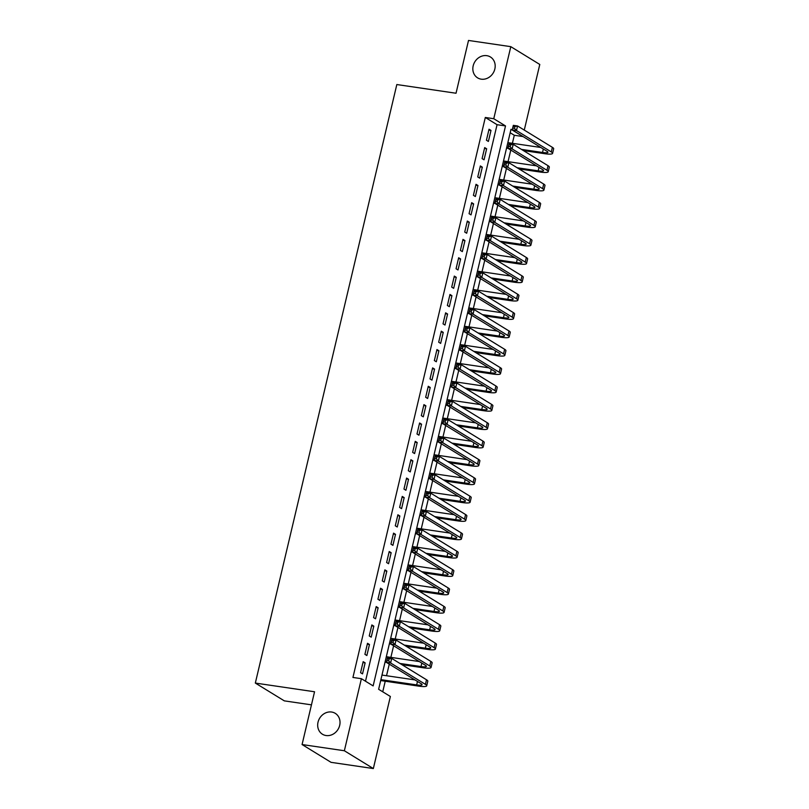 <?xml version="1.0" encoding="UTF-8"?>
<svg xmlns="http://www.w3.org/2000/svg" width="809" height="809" viewBox="0 0 809 809"><rect width="100%" height="100%" fill="white"/><g stroke="black" fill="none" stroke-linecap="round" stroke-linejoin="round"><path stroke-width="1.21" d="M331.629 712.031A12.246 10.75 121.5 0 1 335.26 713.346A12.246 10.75 121.5 0 1 339.011 727.453A12.246 10.75 121.5 0 1 326.078 735.533A12.246 10.75 121.5 0 1 322.447 734.228A12.246 10.75 121.5 0 1 318.695 720.121A12.246 10.75 121.5 0 1 331.629 712.031M486.785 55.669A12.246 10.75 121.5 0 1 490.426 56.984A12.246 10.75 121.5 0 1 494.168 71.091A12.246 10.75 121.5 0 1 481.234 79.171A12.246 10.75 121.5 0 1 477.603 77.866A12.246 10.75 121.5 0 1 473.852 63.759A12.246 10.75 121.5 0 1 486.785 55.669M311.455 704.851L284.323 700.867L255.331 683.069L396.825 84.54L456.033 93.237L468.512 40.45L510.803 46.659L539.785 64.457L524.272 130.077M522.776 136.397L510.995 129.298L378.622 689.278L390.373 696.488L373.343 768.55L344.361 750.752L361.39 678.69L373.141 685.911L505.514 125.931L493.763 118.721L510.803 46.659M512.39 143.304L514.291 135.275L522.745 136.519M382.738 691.796L385.236 681.208M386.53 675.737L389.271 664.138M390.868 657.373L393.609 645.774M395.207 639.009L397.957 627.42M399.555 620.655L402.295 609.056M403.893 602.29L406.634 590.701M408.232 583.936L410.972 572.337M412.57 565.572L415.31 553.983M416.908 547.218L419.649 535.619M421.256 528.853L423.997 517.264M425.595 510.499L428.335 498.9M429.933 492.135L432.673 480.536M434.271 473.771L437.012 462.182M438.609 455.416L441.35 443.817M442.948 437.052L445.698 425.463M447.296 418.698L450.037 407.099M451.634 400.334L454.375 388.745M455.973 381.979L458.713 370.38M460.311 363.615L463.051 352.026M464.649 345.261L467.39 333.662M468.998 326.897L471.738 315.298M473.336 308.542L476.076 296.943M477.674 290.178L480.415 278.579M482.012 271.814L484.753 260.225M486.351 253.46L489.091 241.861M490.689 235.095L493.429 223.506M495.037 216.741L497.778 205.142M499.375 198.377L502.116 186.788M503.714 180.023L506.454 168.424M508.052 161.658L510.792 150.059M344.361 750.752L302.07 744.543L331.053 762.341L373.343 768.55M363.17 661.661L360.571 672.673L362.523 673.877L365.132 662.864L363.17 661.661M367.508 643.297L364.91 654.319L366.861 655.523L369.47 644.5L367.508 643.297M371.847 624.942L369.248 635.955L371.21 637.158L373.809 626.146L371.847 624.942M376.195 606.578L373.586 617.601L375.548 618.804L378.147 607.781L376.195 606.578M380.533 588.224L377.924 599.236L379.886 600.44L382.485 589.427L380.533 588.224M384.872 569.86L382.263 580.882L384.224 582.076L386.833 571.063L384.872 569.86M389.21 551.505L386.611 562.518L388.563 563.721L391.172 552.709L389.21 551.505M393.548 533.141L390.949 544.154L392.911 545.357L395.51 534.344L393.548 533.141M397.897 514.787L395.288 525.799L397.249 527.003L399.848 515.98L397.897 514.787M402.235 496.423L399.626 507.435L401.588 508.639L404.187 497.626L402.235 496.423M406.573 478.058L403.964 489.081L405.926 490.284L408.535 479.262L406.573 478.058M410.911 459.704L408.312 470.717L410.264 471.92L412.873 460.908L410.911 459.704M415.25 441.34L412.651 452.362L414.602 453.566L417.211 442.543L415.25 441.34M419.588 422.986L416.989 433.998L418.951 435.202L421.55 424.189L419.588 422.986M423.936 404.621L421.327 415.644L423.289 416.837L425.888 405.825L423.936 404.621M428.274 386.267L425.665 397.28L427.627 398.483L430.226 387.471L428.274 386.267M432.613 367.903L430.004 378.915L431.966 380.119L434.575 369.106L432.613 367.903M436.951 349.549L434.352 360.561L436.304 361.765L438.913 350.752L436.951 349.549M441.289 331.184L438.69 342.197L440.642 343.4L443.251 332.388L441.289 331.184M445.628 312.83L443.029 323.843L444.99 325.046L447.589 314.023L445.628 312.83M449.976 294.466L447.367 305.478L449.329 306.682L451.928 295.669L449.976 294.466M454.314 276.102L451.705 287.124L453.667 288.328L456.276 277.305L454.314 276.102M458.652 257.747L456.054 268.76L458.005 269.963L460.614 258.951L458.652 257.747M462.991 239.383L460.392 250.406L462.344 251.609L464.953 240.586L462.991 239.383M467.329 221.029L464.73 232.041L466.692 233.245L469.291 222.232L467.329 221.029M471.677 202.665L469.068 213.687L471.03 214.881L473.629 203.868L471.677 202.665M476.016 184.31L473.407 195.323L475.368 196.526L477.967 185.514L476.016 184.31M480.354 165.946L477.745 176.959L479.707 178.162L482.316 167.15L480.354 165.946M484.692 147.592L482.093 158.604L484.045 159.808L486.654 148.785L484.692 147.592M514.291 135.275L510.186 132.747M365.496 681.218L497.06 124.697L485.309 117.477L352.936 677.457L361.39 678.69M489.03 129.228L486.431 140.24L488.383 141.444L490.992 130.431L489.03 129.228M302.07 744.543L314.549 691.766L255.331 683.069M485.309 117.477L493.763 118.721M497.06 124.697L505.514 125.931M488.828 130.107L490.992 130.431M484.48 148.472L486.654 148.785M480.142 166.836L482.316 167.15M475.803 185.19L477.967 185.514M471.465 203.555L473.629 203.868M467.127 221.909L469.291 222.232M462.788 240.273L464.953 240.586M458.44 258.627L460.614 258.951M454.102 276.991L456.276 277.305M449.764 295.346L451.928 295.669M445.425 313.71L447.589 314.023M441.087 332.064L443.251 332.388M436.739 350.428L438.913 350.752M432.4 368.793L434.575 369.106M428.062 387.147L430.226 387.471M423.724 405.511L425.888 405.825M419.386 423.865L421.55 424.189M415.047 442.23L417.211 442.543M410.699 460.584L412.873 460.908M406.361 478.948L408.535 479.262M402.022 497.302L404.187 497.626M397.684 515.667L399.848 515.98M393.346 534.031L395.51 534.344M389.008 552.385L391.172 552.709M384.659 570.75L386.833 571.063M380.321 589.104L382.485 589.427M375.983 607.468L378.147 607.781M371.644 625.822L373.809 626.146M367.306 644.186L369.47 644.5M362.958 662.541L365.132 662.864M521.461 149.382L542.526 152.476A9.566 1.618 -166.7 0 0 547.926 152.274A9.566 1.618 -166.7 0 0 547.066 151.313L512.249 129.936L513.331 125.344L517.558 125.961L516.476 130.552L551.293 151.93A14.36 2.427 13.3 0 1 552.577 153.366A14.36 2.427 13.3 0 1 544.487 153.67L523.413 150.585M507.941 148.31L506.555 148.108M507.85 142.637L540.816 147.471M506.758 147.218L508.113 147.42M514.949 126.528L513.26 126.285L512.825 128.115L514.514 128.368L514.949 126.528L517.558 125.961L552.385 147.339A14.36 2.427 13.3 0 1 553.669 148.775L552.577 153.366M514.514 128.368L516.476 130.552L512.249 129.936L512.825 128.115M513.26 126.285L513.331 125.344M517.123 167.736L538.187 170.83A9.566 1.618 -166.7 0 0 543.587 170.628A9.566 1.618 -166.7 0 0 542.728 169.668L507.91 148.29L508.992 143.699L513.219 144.326L512.137 148.917L546.955 170.294A14.36 2.427 13.3 0 1 548.239 171.73A14.36 2.427 13.3 0 1 540.139 172.034L519.075 168.939M503.592 166.664L502.217 166.462M503.511 160.991L536.478 165.835M502.419 165.582L503.774 165.784M510.61 144.892L508.922 144.639L508.487 146.48L510.176 146.722L510.61 144.892L513.219 144.326L548.037 165.703A14.36 2.427 13.3 0 1 549.321 167.139L548.239 171.73M510.176 146.722L512.137 148.917L507.91 148.29L508.487 146.48M508.922 144.639L508.992 143.699M512.775 186.1L533.849 189.195A9.566 1.618 -166.7 0 0 539.239 188.993A9.566 1.618 -166.7 0 0 538.389 188.032L503.572 166.654L504.654 162.063L508.881 162.68L507.799 167.271L542.617 188.649A14.36 2.427 13.3 0 1 543.901 190.085A14.36 2.427 13.3 0 1 535.801 190.398L514.736 187.304M499.254 185.028L497.869 184.826M499.163 179.355L532.14 184.189M498.081 183.946L499.436 184.139M506.272 163.246L504.573 163.003L504.138 164.834L505.837 165.087L506.272 163.246L508.881 162.68L543.699 184.058A14.36 2.427 13.3 0 1 544.983 185.504L543.901 190.085M505.837 165.087L507.799 167.271L503.572 166.654L504.138 164.834M504.573 163.003L504.654 162.063M508.436 204.455L529.501 207.549A9.566 1.618 -166.7 0 0 534.901 207.347A9.566 1.618 -166.7 0 0 534.051 206.386L499.224 185.008L500.316 180.417L504.543 181.044L503.461 185.635L538.278 207.013A14.36 2.427 13.3 0 1 539.563 208.449A14.36 2.427 13.3 0 1 531.462 208.752L510.398 205.658M494.916 203.393L493.53 203.19M494.825 197.709L527.802 202.553M493.743 202.301L495.098 202.503M501.924 181.61L500.235 181.358L499.8 183.198L501.499 183.441L501.924 181.61L504.543 181.044L539.36 202.422A14.36 2.427 13.3 0 1 540.645 203.858L539.563 208.449M501.499 183.441L503.461 185.635L499.224 185.008L499.8 183.198M500.235 181.358L500.316 180.417M504.098 222.819L525.162 225.913A9.566 1.618 -166.7 0 0 530.562 225.711A9.566 1.618 -166.7 0 0 529.703 224.75L494.886 203.372L495.968 198.781L500.205 199.398L499.113 203.989L533.94 225.367A14.36 2.427 13.3 0 1 535.214 226.813A14.36 2.427 13.3 0 1 527.124 227.117L506.06 224.022M490.578 221.747L489.192 221.545M490.487 216.074L523.453 220.908M489.405 220.665L490.75 220.857M497.586 199.965L495.897 199.722L495.462 201.552L497.151 201.805L497.586 199.965L500.205 199.398L535.022 220.776A14.36 2.427 13.3 0 1 536.306 222.222L535.214 226.813M497.151 201.805L499.113 203.989L494.886 203.372L495.462 201.552M495.897 199.722L495.968 198.781M499.76 241.183L520.824 244.267A9.566 1.618 -166.7 0 0 526.224 244.065A9.566 1.618 -166.7 0 0 525.365 243.105L490.547 221.727L491.629 217.146L495.856 217.763L494.774 222.354L529.592 243.731A14.36 2.427 13.3 0 1 530.876 245.167A14.36 2.427 13.3 0 1 522.786 245.471L501.711 242.376M486.239 240.111L484.854 239.909M486.148 234.428L519.115 239.272M485.066 239.019L486.411 239.221M493.247 218.329L491.559 218.076L491.124 219.917L492.812 220.159L493.247 218.329L495.856 217.763L530.684 239.14A14.36 2.427 13.3 0 1 531.968 240.576L530.876 245.167M492.812 220.159L494.774 222.354L490.547 221.727L491.124 219.917M491.559 218.076L491.629 217.146M495.421 259.537L516.486 262.632A9.566 1.618 -166.7 0 0 521.886 262.429A9.566 1.618 -166.7 0 0 521.026 261.469L486.209 240.091L487.291 235.5L491.518 236.117L490.436 240.708L525.253 262.086A14.36 2.427 13.3 0 1 526.538 263.532A14.36 2.427 13.3 0 1 518.448 263.835L497.373 260.741M481.891 258.465L480.516 258.263M481.81 252.792L514.777 257.626M480.718 257.383L482.073 257.575M488.909 236.683L487.22 236.44L486.785 238.271L488.474 238.524L488.909 236.683L491.518 236.117L526.346 257.495A14.36 2.427 13.3 0 1 527.62 258.941L526.538 263.532M488.474 238.524L490.436 240.708L486.209 240.091L486.785 238.271M487.22 236.44L487.291 235.5M491.073 277.902L512.148 280.986A9.566 1.618 -166.7 0 0 517.538 280.784A9.566 1.618 -166.7 0 0 516.688 279.823L481.871 258.455L482.953 253.864L487.18 254.481L486.098 259.072L520.915 280.45A14.36 2.427 13.3 0 1 522.199 281.886A14.36 2.427 13.3 0 1 514.099 282.189L493.035 279.105M477.553 276.83L476.177 276.627M477.472 271.146L510.439 275.99M476.38 275.738L477.735 275.94M484.571 255.047L482.872 254.795L482.447 256.635L484.136 256.888L484.571 255.047L487.18 254.481L521.997 275.859A14.36 2.427 13.3 0 1 523.281 277.295L522.199 281.886M484.136 256.888L486.098 259.072L481.871 258.455L482.447 256.635M482.872 254.795L482.953 253.864M486.735 296.256L507.809 299.35A9.566 1.618 -166.7 0 0 513.199 299.148A9.566 1.618 -166.7 0 0 512.35 298.187L477.522 276.809L478.615 272.218L482.842 272.845L481.759 277.426L516.577 298.804A14.36 2.427 13.3 0 1 517.861 300.25A14.36 2.427 13.3 0 1 509.761 300.554L488.697 297.459M473.214 295.184L471.829 294.982M473.123 289.511L506.1 294.355M472.041 294.102L473.396 294.294M480.233 273.412L478.534 273.159L478.099 274.999L479.798 275.242L480.233 273.412L482.842 272.845L517.659 294.223A14.36 2.427 13.3 0 1 518.943 295.659L517.861 300.25M479.798 275.242L481.759 277.426L477.522 276.809L478.099 274.999M478.534 273.159L478.615 272.218M482.397 314.62L503.461 317.715A9.566 1.618 -166.7 0 0 508.861 317.502A9.566 1.618 -166.7 0 0 508.012 316.552L473.184 295.174L474.276 290.583L478.503 291.2L477.411 295.791L512.239 317.168A14.36 2.427 13.3 0 1 513.523 318.604A14.36 2.427 13.3 0 1 505.423 318.908L484.358 315.823M478.058 332.974L499.123 336.069A9.566 1.618 -166.7 0 0 504.523 335.866A9.566 1.618 -166.7 0 0 503.663 334.906L468.846 313.528L467.491 313.346M468.785 307.875L501.752 312.709M467.703 312.456L469.048 312.658M475.884 291.766L474.195 291.523L473.761 293.354L475.459 293.606L475.884 291.766L478.503 291.2L513.321 312.577A14.36 2.427 13.3 0 1 514.605 314.013L513.523 318.604M475.459 293.606L477.411 295.791L473.184 295.174L473.761 293.354M474.195 291.523L474.276 290.583M471.111 311.961L471.546 310.13L469.857 309.877L469.422 311.718L471.111 311.961L473.073 314.155L468.846 313.528L469.928 308.937L474.165 309.564L473.073 314.155L507.9 335.533A14.36 2.427 13.3 0 1 509.174 336.969A14.36 2.427 13.3 0 1 501.084 337.272L480.02 334.178M473.72 351.339L494.784 354.433A9.566 1.618 -166.7 0 0 500.184 354.231A9.566 1.618 -166.7 0 0 499.325 353.27L464.508 331.892L463.152 331.7M464.447 326.229L497.414 331.073M463.365 330.82L464.71 331.023M471.546 310.13L474.165 309.564L508.982 330.942A14.36 2.427 13.3 0 1 510.267 332.378L509.174 336.969M469.857 309.877L469.928 308.937M468.846 313.528L469.422 311.718M466.773 330.325L467.208 328.484L465.519 328.242L465.084 330.072L466.773 330.325L468.735 332.509L464.508 331.892L465.59 327.301L469.817 327.918L468.735 332.509L503.552 353.887A14.36 2.427 13.3 0 1 504.836 355.323A14.36 2.427 13.3 0 1 496.746 355.636L475.672 352.542M460.2 350.267L458.814 350.064M460.109 344.594L493.075 349.427M459.027 349.185L460.372 349.377M467.208 328.484L469.817 327.918L504.644 349.296A14.36 2.427 13.3 0 1 505.928 350.742L504.836 355.323M465.519 328.242L465.59 327.301M464.508 331.892L465.084 330.072M469.382 369.693L490.446 372.787A9.566 1.618 -166.7 0 0 495.846 372.585A9.566 1.618 -166.7 0 0 494.987 371.624L460.169 350.246L461.251 345.655L465.478 346.282L464.396 350.873L499.214 372.251A14.36 2.427 13.3 0 1 500.498 373.687A14.36 2.427 13.3 0 1 492.408 373.991L471.334 370.896M455.851 368.631L454.476 368.429M455.77 362.948L488.737 367.792M454.678 367.539L456.033 367.741M462.869 346.849L461.181 346.596L460.746 348.436L462.435 348.679L462.869 346.849L465.478 346.282L500.296 367.66A14.36 2.427 13.3 0 1 501.58 369.096L500.498 373.687M462.435 348.679L464.396 350.873L460.169 350.246L460.746 348.436M461.181 346.596L461.251 345.655M465.033 388.057L486.108 391.151A9.566 1.618 -166.7 0 0 491.498 390.949A9.566 1.618 -166.7 0 0 490.648 389.989L455.831 368.611L456.913 364.02L461.14 364.637L460.058 369.228L494.875 390.605A14.36 2.427 13.3 0 1 496.16 392.052A14.36 2.427 13.3 0 1 488.06 392.355L466.995 389.26M451.513 386.985L450.138 386.783M451.422 381.312L484.399 386.146M450.34 385.903L451.695 386.095M458.531 365.203L456.832 364.96L456.407 366.79L458.096 367.043L458.531 365.203L461.14 364.637L495.957 386.014A14.36 2.427 13.3 0 1 497.242 387.46L496.16 392.052M458.096 367.043L460.058 369.228L455.831 368.611L456.407 366.79M456.832 364.96L456.913 364.02M460.695 406.421L481.759 409.506A9.566 1.618 -166.7 0 0 487.16 409.303A9.566 1.618 -166.7 0 0 486.31 408.343L451.483 386.965L452.575 382.384L456.802 383.001L455.72 387.592L490.537 408.97A14.36 2.427 13.3 0 1 491.821 410.406A14.36 2.427 13.3 0 1 483.721 410.709L462.657 407.615M447.175 405.349L445.789 405.147M447.084 399.666L480.061 404.51M446.002 404.257L447.357 404.46M454.193 383.567L452.494 383.314L452.059 385.155L453.758 385.397L454.193 383.567L456.802 383.001L491.619 404.379A14.36 2.427 13.3 0 1 492.903 405.815L491.821 410.406M453.758 385.397L455.72 387.592L451.483 386.965L452.059 385.155M452.494 383.314L452.575 382.384M456.357 424.776L477.421 427.87A9.566 1.618 -166.7 0 0 482.821 427.668A9.566 1.618 -166.7 0 0 481.962 426.707L447.144 405.329L448.226 400.738L452.464 401.355L451.371 405.946L486.199 427.324A14.36 2.427 13.3 0 1 487.483 428.77A14.36 2.427 13.3 0 1 479.383 429.073L458.319 425.979M452.019 443.14L473.083 446.224A9.566 1.618 -166.7 0 0 478.483 446.022A9.566 1.618 -166.7 0 0 477.623 445.061L442.806 423.694L441.451 423.501M442.745 418.031L475.712 422.864M441.663 422.622L443.008 422.814M449.844 401.921L448.156 401.679L447.721 403.509L449.41 403.762L449.844 401.921L452.464 401.355L487.281 422.733A14.36 2.427 13.3 0 1 488.565 424.179L487.483 428.77M449.41 403.762L451.371 405.946L447.144 405.329L447.721 403.509M448.156 401.679L448.226 400.738M445.071 422.116L445.506 420.286L443.817 420.033L443.383 421.873L445.071 422.116L447.033 424.31L442.806 423.694L443.888 419.102L448.125 419.719L447.033 424.31L481.851 445.688A14.36 2.427 13.3 0 1 483.135 447.124A14.36 2.427 13.3 0 1 475.045 447.428L453.98 444.343M447.68 461.494L468.745 464.588A9.566 1.618 -166.7 0 0 474.145 464.386A9.566 1.618 -166.7 0 0 473.285 463.426L438.468 442.048L437.113 441.866M438.407 436.385L471.374 441.229M437.325 440.976L438.67 441.178M445.506 420.286L448.125 419.719L482.943 441.097A14.36 2.427 13.3 0 1 484.227 442.533L483.135 447.124M443.817 420.033L443.888 419.102M442.806 423.694L443.383 421.873M440.733 440.48L441.168 438.64L439.479 438.397L439.044 440.227L440.733 440.48L442.695 442.665L438.468 442.048L439.55 437.457L443.777 438.084L442.695 442.665L477.512 464.042A14.36 2.427 13.3 0 1 478.797 465.488A14.36 2.427 13.3 0 1 470.707 465.792L449.632 462.697M443.342 479.858L464.406 482.953A9.566 1.618 -166.7 0 0 469.796 482.74A9.566 1.618 -166.7 0 0 468.947 481.79L434.13 460.412L432.775 460.22M434.069 454.749L467.036 459.593M432.977 459.34L434.332 459.532M441.168 438.64L443.777 438.084L478.604 459.451A14.36 2.427 13.3 0 1 479.879 460.897L478.797 465.488M439.479 438.397L439.55 437.457M438.468 442.048L439.044 440.227M436.395 458.845L436.83 457.004L435.141 456.751L434.706 458.592L436.395 458.845L438.357 461.029L434.13 460.412L435.212 455.821L439.439 456.438L438.357 461.029L473.174 482.407A14.36 2.427 13.3 0 1 474.458 483.843A14.36 2.427 13.3 0 1 466.358 484.146L445.294 481.062M429.812 478.786L428.436 478.584M429.731 473.113L462.697 477.947M428.639 477.694L429.994 477.897M436.83 457.004L439.439 456.438L474.256 477.816A14.36 2.427 13.3 0 1 475.54 479.252L474.458 483.843M435.141 456.751L435.212 455.821M434.13 460.412L434.706 458.592M438.994 498.213L460.068 501.307A9.566 1.618 -166.7 0 0 465.458 501.105A9.566 1.618 -166.7 0 0 464.609 500.144L429.781 478.766L430.873 474.175L435.1 474.802L434.018 479.393L468.836 500.761A14.36 2.427 13.3 0 1 470.12 502.207A14.36 2.427 13.3 0 1 462.02 502.51L440.956 499.416M425.473 497.141L424.088 496.938M425.382 491.467L458.359 496.311M424.3 496.059L425.655 496.261M432.491 475.368L430.793 475.116L430.358 476.956L432.057 477.199L432.491 475.368L435.1 474.802L469.918 496.18A14.36 2.427 13.3 0 1 471.202 497.616L470.12 502.207M432.057 477.199L434.018 479.393L429.781 478.766L430.358 476.956M430.793 475.116L430.873 474.175M434.655 516.577L455.72 519.671A9.566 1.618 -166.7 0 0 461.12 519.469A9.566 1.618 -166.7 0 0 460.27 518.508L425.443 497.131L426.535 492.539L430.762 493.156L429.68 497.747L464.497 519.125A14.36 2.427 13.3 0 1 465.782 520.561A14.36 2.427 13.3 0 1 457.682 520.875L436.617 517.78M421.135 515.505L419.75 515.303M421.044 509.832L454.021 514.666M419.962 514.423L421.307 514.615M428.143 493.723L426.454 493.48L426.019 495.31L427.718 495.563L428.143 493.723L430.762 493.156L465.579 514.534A14.36 2.427 13.3 0 1 466.864 515.98L465.782 520.561M427.718 495.563L429.68 497.747L425.443 497.131L426.019 495.31M426.454 493.48L426.535 492.539M430.317 534.931L451.382 538.025A9.566 1.618 -166.7 0 0 456.782 537.823A9.566 1.618 -166.7 0 0 455.922 536.863L421.105 515.485L422.187 510.894L426.424 511.521L425.332 516.112L460.159 537.489A14.36 2.427 13.3 0 1 461.433 538.925A14.36 2.427 13.3 0 1 453.343 539.229L432.279 536.134M416.797 533.869L415.411 533.657M416.706 528.186L449.673 533.03M415.624 532.777L416.969 532.979M423.805 512.087L422.116 511.834L421.681 513.675L423.37 513.917L423.805 512.087L426.424 511.521L461.241 532.898A14.36 2.427 13.3 0 1 462.526 534.334L461.433 538.925M423.37 513.917L425.332 516.112L421.105 515.485L421.681 513.675M422.116 511.834L422.187 510.894M425.979 553.295L447.043 556.39A9.566 1.618 -166.7 0 0 452.443 556.188A9.566 1.618 -166.7 0 0 451.584 555.227L416.766 533.849L417.849 529.258L422.076 529.875L420.993 534.466L455.811 555.844A14.36 2.427 13.3 0 1 457.095 557.29A14.36 2.427 13.3 0 1 449.005 557.593L427.931 554.499M412.459 552.223L411.073 552.021M412.368 546.55L445.334 551.384M411.285 551.141L412.63 551.334M419.466 530.441L417.778 530.198L417.343 532.029L419.032 532.282L419.466 530.441L422.076 529.875L456.903 551.253A14.36 2.427 13.3 0 1 458.187 552.699L457.095 557.29M419.032 532.282L420.993 534.466L416.766 533.849L417.343 532.029M417.778 530.198L417.849 529.258M421.641 571.65L442.705 574.744A9.566 1.618 -166.7 0 0 448.105 574.542A9.566 1.618 -166.7 0 0 447.246 573.581L412.428 552.203L413.51 547.612L417.737 548.239L416.655 552.83L451.473 574.208A14.36 2.427 13.3 0 1 452.757 575.644A14.36 2.427 13.3 0 1 444.667 575.947L423.592 572.853M408.11 570.588L406.735 570.385M408.029 564.904L440.996 569.748M406.937 569.496L408.292 569.698M415.128 548.805L413.439 548.553L413.005 550.393L414.693 550.636L415.128 548.805L417.737 548.239L452.565 569.617A14.36 2.427 13.3 0 1 453.839 571.053L452.757 575.644M414.693 550.636L416.655 552.83L412.428 552.203L413.005 550.393M413.439 548.553L413.51 547.612M417.292 590.014L438.367 593.108A9.566 1.618 -166.7 0 0 443.757 592.906A9.566 1.618 -166.7 0 0 442.907 591.945L408.09 570.567L409.172 565.976L413.399 566.593L412.317 571.184L447.134 592.562A14.36 2.427 13.3 0 1 448.419 594.008A14.36 2.427 13.3 0 1 440.318 594.312L419.254 591.217M403.772 588.942L402.397 588.74M403.681 583.269L436.658 588.103M402.599 587.86L403.954 588.052M410.79 567.16L409.091 566.917L408.666 568.747L410.355 569L410.79 567.16L413.399 566.593L448.216 587.971A14.36 2.427 13.3 0 1 449.501 589.417L448.419 594.008M410.355 569L412.317 571.184L408.09 570.567L408.666 568.747M409.091 566.917L409.172 565.976M412.954 608.378L434.029 611.462A9.566 1.618 -166.7 0 0 439.418 611.26A9.566 1.618 -166.7 0 0 438.569 610.299L403.742 588.922L404.834 584.341L409.061 584.958L407.979 589.549L442.796 610.926A14.36 2.427 13.3 0 1 444.08 612.362A14.36 2.427 13.3 0 1 435.98 612.666L414.916 609.571M399.434 607.306L398.048 607.104M399.343 601.623L432.319 606.467M398.261 606.214L399.616 606.416M406.452 585.524L404.753 585.271L404.318 587.112L406.017 587.354L406.452 585.524L409.061 584.958L443.878 606.335A14.36 2.427 13.3 0 1 445.162 607.771L444.08 612.362M406.017 587.354L407.979 589.549L403.742 588.922L404.318 587.112M404.753 585.271L404.834 584.341M408.616 626.732L429.68 629.827A9.566 1.618 -166.7 0 0 435.08 629.624A9.566 1.618 -166.7 0 0 434.221 628.664L399.403 607.286L400.495 602.695L404.722 603.322L403.63 607.903L438.458 629.281A14.36 2.427 13.3 0 1 439.742 630.727A14.36 2.427 13.3 0 1 431.642 631.03L410.578 627.936M395.095 625.66L393.71 625.458M395.004 619.987L427.971 624.831M393.922 624.578L395.267 624.77M402.103 603.878L400.415 603.635L399.98 605.466L401.668 605.719L402.103 603.878L404.722 603.322L439.54 624.69A14.36 2.427 13.3 0 1 440.824 626.136L439.742 630.727M401.668 605.719L403.63 607.903L399.403 607.286L399.98 605.466M400.415 603.635L400.495 602.695M404.278 645.097L425.342 648.191A9.566 1.618 -166.7 0 0 430.742 647.979A9.566 1.618 -166.7 0 0 429.882 647.028L395.065 625.65L396.147 621.059L400.384 621.676L399.292 626.267L434.12 647.645A14.36 2.427 13.3 0 1 435.394 649.081A14.36 2.427 13.3 0 1 427.304 649.384L406.239 646.3M399.939 663.451L421.004 666.545A9.566 1.618 -166.7 0 0 426.404 666.343A9.566 1.618 -166.7 0 0 425.544 665.382L390.727 644.004L389.372 643.822M390.666 638.341L423.633 643.185M389.584 642.933L390.929 643.135M397.765 622.242L396.076 621.99L395.641 623.83L397.33 624.083L397.765 622.242L400.384 621.676L435.202 643.054A14.36 2.427 13.3 0 1 436.486 644.49L435.394 649.081M397.33 624.083L399.292 626.267L395.065 625.65L395.641 623.83M396.076 621.99L396.147 621.059M392.992 642.437L393.427 640.607L391.738 640.354L391.303 642.194L392.992 642.437L394.954 644.631L390.727 644.004L391.809 639.413L396.036 640.04L394.954 644.631L429.771 665.999A14.36 2.427 13.3 0 1 431.055 667.445A14.36 2.427 13.3 0 1 422.965 667.749L401.891 664.654M380.897 679.651L416.665 684.91A9.566 1.618 -166.7 0 0 422.065 684.707A9.566 1.618 -166.7 0 0 421.206 683.747L386.389 662.369L385.033 662.177M386.328 656.706L419.295 661.55M385.236 661.297L386.591 661.499M393.427 640.607L396.036 640.04L430.863 661.418A14.36 2.427 13.3 0 1 432.148 662.854L431.055 667.445M391.738 640.354L391.809 639.413M390.727 644.004L391.303 642.194M388.654 660.801L389.089 658.961L387.4 658.718L386.965 660.548L388.654 660.801L390.616 662.986L386.389 662.369L387.471 657.778L391.698 658.395L390.616 662.986L425.433 684.363A14.36 2.427 13.3 0 1 426.717 685.799A14.36 2.427 13.3 0 1 418.617 686.113L380.695 680.541M381.99 675.07L414.956 679.904M389.089 658.961L391.698 658.395L426.515 679.772A14.36 2.427 13.3 0 1 427.799 681.218L426.717 685.799M387.4 658.718L387.471 657.778M386.389 662.369L386.965 660.548M543.345 149.018L542.526 152.476M552.385 147.339L551.293 151.93M538.996 167.382L538.187 170.83M548.037 165.703L546.955 170.294M534.658 185.736L533.849 189.195M543.699 184.058L542.617 188.649M530.32 204.101L529.501 207.549M539.36 202.422L538.278 207.013M525.981 222.465L525.162 225.913M535.022 220.776L533.94 225.367M521.643 240.819L520.824 244.267M530.684 239.14L529.592 243.731M517.305 259.183L516.486 262.632M526.346 257.495L525.253 262.086M512.957 277.538L512.148 280.986M521.997 275.859L520.915 280.45M508.618 295.902L507.809 299.35M517.659 294.223L516.577 298.804M504.28 314.256L503.461 317.715M513.321 312.577L512.239 317.168M499.942 332.62L499.123 336.069M508.982 330.942L507.9 335.533M495.604 350.975L494.784 354.433M504.644 349.296L503.552 353.887M491.265 369.339L490.446 372.787M500.296 367.66L499.214 372.251M486.917 387.703L486.108 391.151M495.957 386.014L494.875 390.605M482.579 406.057L481.759 409.506M491.619 404.379L490.537 408.97M478.24 424.422L477.421 427.87M487.281 422.733L486.199 427.324M473.902 442.776L473.083 446.224M482.943 441.097L481.851 445.688M469.564 461.14L468.745 464.588M478.604 459.451L477.512 464.042M465.215 479.494L464.406 482.953M474.256 477.816L473.174 482.407M460.877 497.859L460.068 501.307M469.918 496.18L468.836 500.761M456.539 516.213L455.72 519.671M465.579 514.534L464.497 519.125M452.201 534.577L451.382 538.025M461.241 532.898L460.159 537.489M447.862 552.941L447.043 556.39M456.903 551.253L455.811 555.844M443.524 571.296L442.705 574.744M452.565 569.617L451.473 574.208M439.176 589.66L438.367 593.108M448.216 587.971L447.134 592.562M434.837 608.014L434.029 611.462M443.878 606.335L442.796 610.926M430.499 626.378L429.68 629.827M439.54 624.69L438.458 629.281M426.161 644.733L425.342 648.191M435.202 643.054L434.12 647.645M421.823 663.097L421.004 666.545M430.863 661.418L429.771 665.999M417.474 681.451L416.665 684.91M426.515 679.772L425.433 684.363"/></g></svg>
